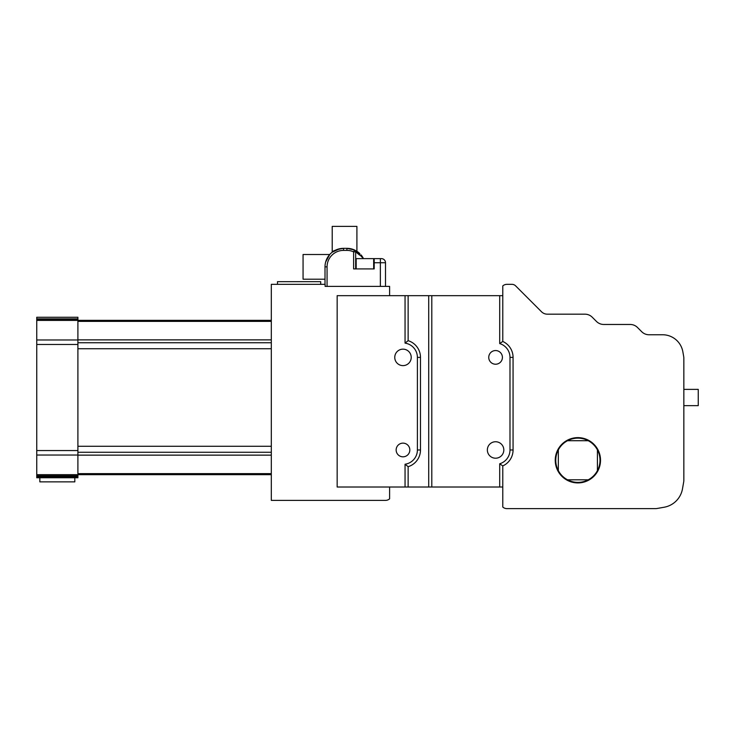 <?xml version="1.0" encoding="UTF-8"?>
<svg xmlns="http://www.w3.org/2000/svg" width="735" height="735" viewBox="0 0 735 735"><rect width="100%" height="100%" fill="white"/><g stroke="black" fill="none" stroke-linecap="round" stroke-linejoin="round"><path stroke-width="1.1" d="M74.814 477.75L74.814 481.866L39.837 481.866L39.837 477.75M389.614 487.011L389.614 498.817A6.174 6.174 0 0 1 385.507 500.388L271.307 500.388L271.307 284.344L325.118 284.344L325.118 286.402L389.614 286.402L389.614 295.663M597.426 449.912A22.114 22.114 0 0 0 588.239 440.715L567.53 440.715A22.114 22.114 0 0 0 558.334 449.912L558.334 470.62A22.114 22.114 0 0 0 567.53 479.808L588.239 479.808A22.114 22.114 0 0 0 597.426 470.62L597.426 449.912A22.114 22.114 0 0 1 597.426 470.62M567.53 440.715A22.114 22.114 0 0 1 588.239 440.715M588.239 479.808A22.114 22.114 0 0 1 567.53 479.808M558.334 470.62A22.114 22.114 0 0 1 558.334 449.912M555.247 460.266A22.629 22.629 0 0 0 597.886 470.859A22.629 22.629 0 0 0 583.342 438.299A22.629 22.629 0 0 0 555.247 460.266M36.75 476.785L36.75 317.263L77.901 317.263L77.901 477.75L36.75 477.75L36.75 476.785L77.901 476.785M411.223 357.385A8.232 8.232 0 0 1 398.875 364.514A8.232 8.232 0 0 1 398.875 350.255A8.232 8.232 0 0 1 411.223 357.385M503.815 449.976A8.232 8.232 0 0 1 491.467 457.106A8.232 8.232 0 0 1 491.467 442.847A8.232 8.232 0 0 1 503.815 449.976M409.827 449.976A6.835 6.835 0 0 1 399.574 455.902A6.835 6.835 0 0 1 399.574 444.05A6.835 6.835 0 0 1 409.827 449.976M502.418 357.385A6.835 6.835 0 0 1 492.165 363.31A6.835 6.835 0 0 1 492.165 351.468A6.835 6.835 0 0 1 502.418 357.385M683.844 389.385L698.25 389.385L698.25 405.637L683.844 405.637M320.69 284.344L320.69 281.67L277.481 281.67L277.481 284.344M509.989 449.976A14.406 14.406 0 0 1 499.699 463.776L499.699 487.011L431.794 487.011L431.794 295.663L499.699 295.663L499.699 343.585A14.406 14.406 0 0 1 509.989 357.385L509.989 449.976L513.067 449.976A17.493 17.493 0 0 1 502.786 465.916L499.699 463.776M405.049 343.135A14.406 14.406 0 0 1 417.397 357.385L417.397 449.976A14.406 14.406 0 0 1 405.049 464.235L405.049 487.011L337.154 487.011L337.154 295.663L405.049 295.663L405.049 343.135L408.136 340.673A17.493 17.493 0 0 1 420.484 357.385L420.484 449.976A17.493 17.493 0 0 1 408.136 466.688L405.049 464.235M405.049 295.663L408.136 295.663L408.136 340.673M499.699 343.585L502.786 341.453L502.786 285.915A6.174 6.174 0 0 1 506.902 284.344L511.973 284.344A5.145 5.145 0 0 1 515.602 285.851L541.52 311.769A8.232 8.232 0 0 0 547.345 314.176L584.941 314.176A10.29 10.29 0 0 1 592.217 317.189L596.471 321.452A10.29 10.29 0 0 0 603.747 324.466L630.207 324.466A10.29 10.29 0 0 1 637.484 327.479L641.738 331.742A10.29 10.29 0 0 0 649.014 334.756L662.593 334.756A20.58 20.58 0 0 1 682.852 351.753L683.688 356.503A10.29 10.29 0 0 1 683.844 358.285L683.844 480.203A10.29 10.29 0 0 1 683.688 481.985L682.475 488.885A22.629 22.629 0 0 1 664.118 507.242L657.219 508.464A10.29 10.29 0 0 1 655.427 508.62L506.902 508.62A6.174 6.174 0 0 1 502.786 507.049L502.786 487.011L499.699 487.011M499.699 295.663L502.786 295.663M502.786 341.453A17.493 17.493 0 0 1 513.067 357.385L513.067 449.976M431.794 487.011L405.049 487.011M408.136 295.663L431.794 295.663M408.136 466.688L408.136 487.011M428.716 487.011L428.716 295.663M502.786 487.011L502.786 465.916M374.188 258.628L373.674 258.628L374.188 258.628L374.188 268.909L353.608 268.909L374.188 268.909L374.188 262.744L380.362 262.744L380.362 258.628L373.674 258.628L374.188 258.628L374.188 262.744L385.507 262.744A4.116 4.116 0 0 0 381.392 258.628L374.188 258.628M385.507 262.744L385.507 286.402L385.507 262.744A4.116 4.116 0 0 0 381.392 258.628L380.362 258.628L380.362 286.402L380.362 262.744L385.507 262.744L385.507 286.402L385.507 262.744M355.666 258.628L355.666 262.744M357.807 251.894A18.522 18.522 0 0 1 359.139 252.959A18.522 18.522 0 0 0 357.807 251.894M363.485 258.628A18.522 18.522 0 0 0 361.041 254.898A18.522 18.522 0 0 1 363.485 258.628L355.621 250.516M354.84 250.12L354.454 249.946A18.522 18.522 0 0 0 346.902 248.338L343.53 248.338A18.522 18.522 0 0 0 325.008 266.851L325.008 284.344L325.008 279.199L303.059 279.199L303.059 254.512L329.73 254.512L325.642 262.055L329.73 254.512M355.666 268.909L355.666 251.829A2.058 2.058 0 0 0 354.454 249.946L346.902 248.338L343.53 248.338C336.529 249.542 332.762 250.828 332.211 252.197C332.762 250.828 336.529 249.542 343.53 248.338A18.522 18.522 0 0 0 325.008 266.851L325.008 279.199M349.272 248.494L354.454 249.946A18.522 18.522 0 0 0 346.902 248.338L346.902 250.396L343.53 250.396L343.53 248.338L343.53 250.396A16.464 16.464 0 0 0 327.066 266.851L325.008 266.851L327.066 266.851L327.066 286.402L325.118 286.402L327.066 286.402L327.066 266.851A16.464 16.464 0 0 1 343.53 250.396L346.902 250.396A16.464 16.464 0 0 1 353.608 251.829L353.608 268.909L353.608 251.829L355.666 251.829L359.635 255.128L355.666 251.829A2.058 2.058 0 0 0 354.454 249.946L353.608 251.829L355.666 251.829M356.181 258.628L373.674 258.628L356.181 258.628L356.181 268.909L356.181 258.628M359.902 253.667L356.888 251.269A2.058 1.553 122.7 0 1 357.449 252.996M356.907 251.269L356.907 226.38L332.211 226.38L332.211 252.197L339.8 248.715M325.008 266.851L325.008 284.344M354.454 249.946L353.608 251.829A16.464 16.464 0 0 0 346.902 250.396L346.902 248.338M36.75 339.974L77.901 339.974M36.75 344.467L77.901 344.467M36.75 320.405L77.901 320.405M36.75 319.863L77.901 319.863M36.75 318.843L77.901 318.843M36.75 475.802L77.901 475.802M36.75 455.038L77.901 455.038M36.75 450.555L77.901 450.555M271.307 339.873L77.901 339.873M271.307 342.749L77.901 342.749M271.307 348.739L77.901 348.739M271.307 446.274L77.901 446.274M271.307 452.273L77.901 452.273M271.307 455.14L77.901 455.14M509.989 357.385L513.067 357.385M417.397 449.976L420.484 449.976M417.397 357.385L420.484 357.385M36.75 474.672L271.307 474.663M271.307 320.35L77.901 320.35M271.307 321.379L77.901 321.379M271.307 473.634L77.901 473.634M373.674 268.909L373.674 258.628L373.674 268.909"/></g></svg>
